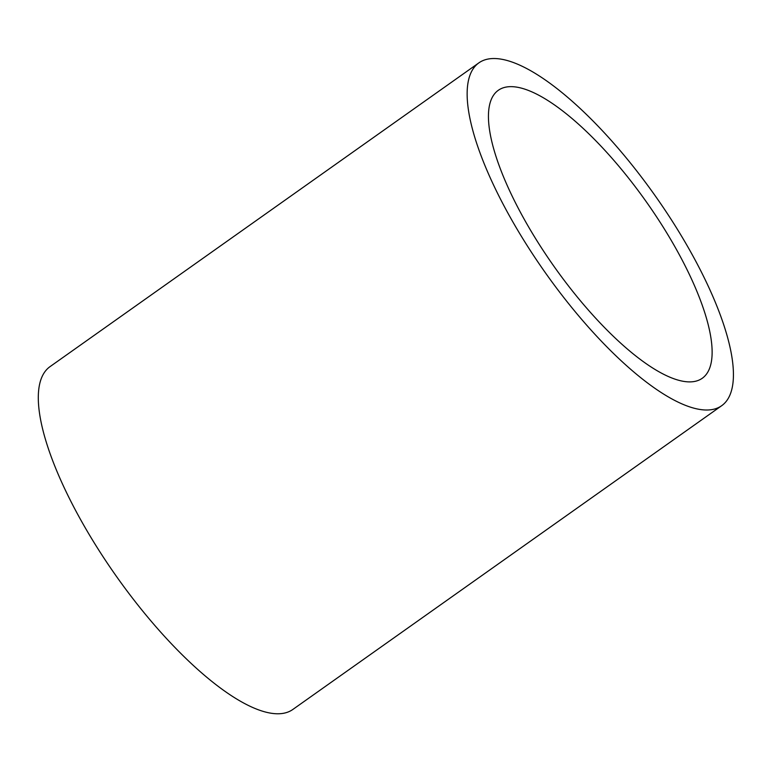 <?xml version="1.0" encoding="UTF-8"?>
<svg xmlns="http://www.w3.org/2000/svg" width="772" height="772" viewBox="0 0 772 772"><rect width="100%" height="100%" fill="white"/><g stroke="black" fill="none" stroke-linecap="round" stroke-linejoin="round"><path stroke-width="1.16" d="M683.123 381.281A176.441 56.327 -125.3 0 1 538.962 243.952A176.441 56.327 -125.3 0 1 498.307 90.295A176.441 56.327 -125.3 0 1 646.251 201.724A176.441 56.327 -125.3 0 1 702.279 378.261A176.441 56.327 -125.3 0 1 683.123 381.281M698.901 409.285A210.052 67.058 -125.3 0 1 527.286 245.795A210.052 67.058 -125.3 0 1 478.872 62.87A210.052 67.058 -125.3 0 1 655.003 195.519A210.052 67.058 -125.3 0 1 721.704 405.686A210.052 67.058 -125.3 0 1 698.901 409.285M721.704 405.686L292.858 709.449A210.052 67.058 -125.3 0 1 270.055 713.048A210.052 67.058 -125.3 0 1 98.44 549.548A210.052 67.058 -125.3 0 1 50.035 366.632L478.872 62.87"/></g></svg>
